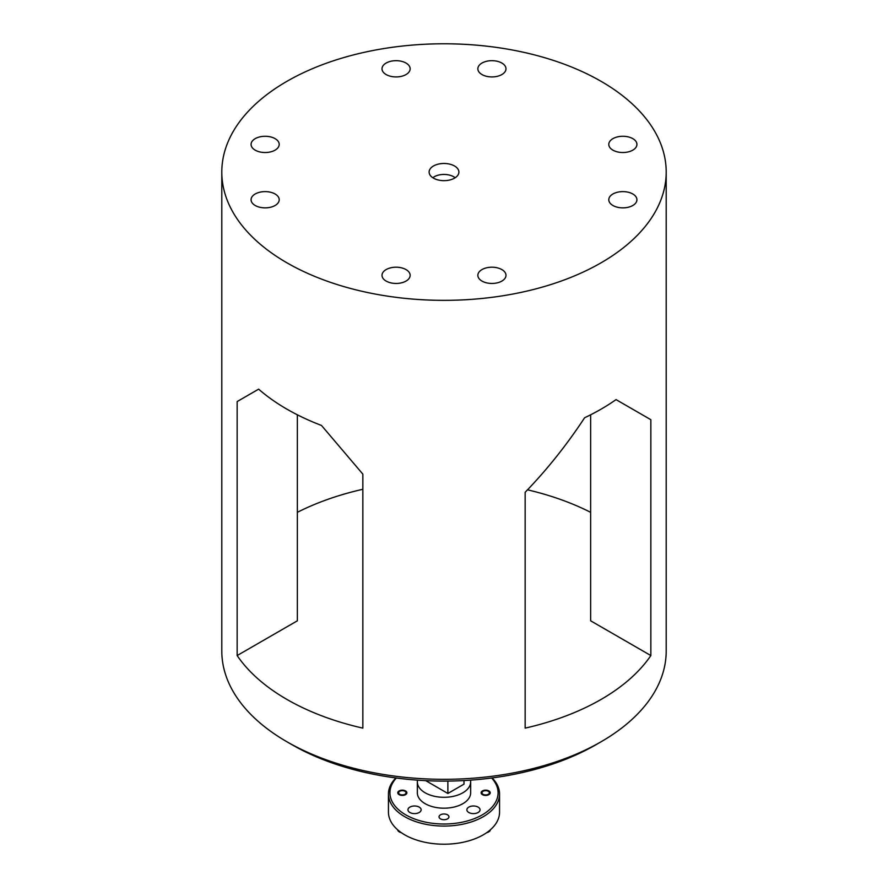 <?xml version="1.0" encoding="UTF-8"?>
<svg xmlns="http://www.w3.org/2000/svg" width="888" height="888" viewBox="0 0 888 888"><rect width="100%" height="100%" fill="white"/><g stroke="black" fill="none" stroke-linecap="round" stroke-linejoin="round"><path stroke-width="1.33" d="M432.833 177.755A13.709 7.914 180 0 1 434.354 176.723A13.709 7.914 180 0 1 449.239 175.036A13.709 7.914 180 0 1 453.69 176.756A13.709 7.914 180 0 1 455.167 177.755M484.948 790.697A3.707 2.142 0 0 0 483.039 791.286A3.707 2.142 0 0 0 482.395 793.794A3.707 2.142 0 0 0 486.38 794.893A3.707 2.142 0 0 0 489.21 793.417A3.707 2.142 0 0 0 488.278 791.286A3.707 2.142 0 0 0 484.948 790.697M487.112 832.378A4.629 2.675 0 0 0 488.933 831.723A4.629 2.675 0 0 0 490.287 829.869M488.578 831.912A3.707 2.142 180 0 1 488.278 832.1A3.707 2.142 180 0 1 486.735 832.633M402.752 794.915A3.707 2.142 0 0 0 405.827 793.495A3.707 2.142 0 0 0 404.961 791.286A3.707 2.142 0 0 0 401.931 790.664A3.707 2.142 0 0 0 399.722 791.286A3.707 2.142 0 0 0 399.001 793.717A3.707 2.142 0 0 0 402.752 794.915M397.713 829.869A4.629 2.675 0 0 0 399.067 831.723A4.629 2.675 0 0 0 400.888 832.378M401.265 832.633A3.707 2.142 180 0 1 399.722 832.1A3.707 2.142 180 0 1 399.422 831.912M399.112 790.931A4.551 2.631 0 0 0 397.78 792.795A4.551 2.631 0 0 0 400.599 795.226A4.551 2.631 0 0 0 405.561 794.649A4.551 2.631 0 0 0 406.893 792.795A4.551 2.631 0 0 0 404.084 790.364A4.551 2.631 0 0 0 399.112 790.931M482.439 790.931A4.551 2.631 0 0 0 481.107 792.795A4.551 2.631 0 0 0 483.916 795.226A4.551 2.631 0 0 0 488.888 794.649A4.551 2.631 0 0 0 490.22 792.795A4.551 2.631 0 0 0 487.401 790.364A4.551 2.631 0 0 0 482.439 790.931M440.492 814.818A4.962 2.864 0 0 0 439.038 816.849A4.962 2.864 0 0 0 442.102 819.491A4.962 2.864 0 0 0 447.508 818.869A4.962 2.864 0 0 0 448.962 816.849A4.962 2.864 0 0 0 445.898 814.196A4.962 2.864 0 0 0 440.492 814.818M409.879 807.114A6.593 3.807 0 0 0 407.947 809.801A6.593 3.807 0 0 0 412.021 813.319A6.593 3.807 0 0 0 419.203 812.487A6.593 3.807 0 0 0 421.134 809.801A6.593 3.807 0 0 0 417.06 806.282A6.593 3.807 0 0 0 409.879 807.114M468.797 807.114A6.593 3.807 0 0 0 466.866 809.801A6.593 3.807 0 0 0 470.94 813.319A6.593 3.807 0 0 0 478.121 812.487A6.593 3.807 0 0 0 480.053 809.801A6.593 3.807 0 0 0 475.979 806.282A6.593 3.807 0 0 0 468.797 807.114M396.381 778.01A54.068 31.213 0 0 0 405.772 814.862A54.068 31.213 0 0 0 476.268 817.848A54.068 31.213 0 0 0 491.619 778.01M492.085 777.944A55.556 32.068 180 0 1 499.556 794.005A55.556 32.068 180 0 1 465.257 823.631A55.556 32.068 180 0 1 404.717 816.683A55.556 32.068 180 0 1 388.445 794.005A55.556 32.068 180 0 1 395.915 777.944M388.445 794.005L388.445 812.143A55.556 32.068 0 0 0 404.717 834.82A55.556 32.068 0 0 0 465.257 841.78A55.556 32.068 0 0 0 499.556 812.143L499.556 794.005M417.515 780.152A26.662 15.396 -0 0 0 417.338 781.906L417.338 792.795A26.662 15.396 0 0 0 425.141 803.673A26.662 15.396 0 0 0 454.201 807.014A26.662 15.396 0 0 0 470.662 792.795L470.662 781.906A26.662 15.396 -0 0 0 470.485 780.152M417.338 781.906A26.662 15.396 -0 0 0 425.141 792.795A26.662 15.396 -0 0 0 454.201 796.125A26.662 15.396 -0 0 0 470.662 781.906M454.523 165.989A14.885 8.591 0 0 0 438.306 164.125A14.885 8.591 0 0 0 429.115 172.072A14.885 8.591 0 0 0 433.477 178.144A14.885 8.591 0 0 0 449.694 180.009A14.885 8.591 0 0 0 458.885 172.072A14.885 8.591 0 0 0 454.523 165.989M406.027 269.586A14.075 8.125 0 0 0 390.687 267.821A14.075 8.125 0 0 0 382.007 275.336A14.075 8.125 0 0 0 386.125 281.074A14.075 8.125 0 0 0 401.465 282.839A14.075 8.125 0 0 0 410.145 275.336A14.075 8.125 0 0 0 406.027 269.586M501.875 269.586A14.075 8.125 0 0 0 486.535 267.821A14.075 8.125 0 0 0 477.855 275.336A14.075 8.125 0 0 0 481.973 281.074A14.075 8.125 0 0 0 497.313 282.839A14.075 8.125 0 0 0 505.994 275.336A14.075 8.125 0 0 0 501.875 269.586M275.091 138.65A14.075 8.125 0 0 0 259.751 136.896A14.075 8.125 0 0 0 251.071 144.4A14.075 8.125 0 0 0 255.189 150.15A14.075 8.125 0 0 0 270.529 151.904A14.075 8.125 0 0 0 279.209 144.4A14.075 8.125 0 0 0 275.091 138.65M275.091 193.995A14.075 8.125 0 0 0 259.751 192.23A14.075 8.125 0 0 0 251.071 199.733A14.075 8.125 0 0 0 255.189 205.483A14.075 8.125 0 0 0 270.529 207.248A14.075 8.125 0 0 0 279.209 199.733A14.075 8.125 0 0 0 275.091 193.995M501.875 63.059A14.075 8.125 0 0 0 486.535 61.294A14.075 8.125 0 0 0 477.855 68.809A14.075 8.125 0 0 0 481.973 74.548A14.075 8.125 0 0 0 497.313 76.312A14.075 8.125 0 0 0 505.994 68.809A14.075 8.125 0 0 0 501.875 63.059M406.027 63.059A14.075 8.125 0 0 0 390.687 61.294A14.075 8.125 0 0 0 382.007 68.809A14.075 8.125 0 0 0 386.125 74.548A14.075 8.125 0 0 0 401.465 76.312A14.075 8.125 0 0 0 410.145 68.809A14.075 8.125 0 0 0 406.027 63.059M632.811 193.995A14.075 8.125 0 0 0 617.471 192.23A14.075 8.125 0 0 0 608.791 199.733A14.075 8.125 0 0 0 612.909 205.483A14.075 8.125 0 0 0 628.249 207.248A14.075 8.125 0 0 0 636.929 199.733A14.075 8.125 0 0 0 632.811 193.995M632.811 138.65A14.075 8.125 0 0 0 617.471 136.896A14.075 8.125 0 0 0 608.791 144.4A14.075 8.125 0 0 0 612.909 150.15A14.075 8.125 0 0 0 628.249 151.904A14.075 8.125 0 0 0 636.929 144.4A14.075 8.125 0 0 0 632.811 138.65M601.12 741.746L595.881 744.777A214.796 124.009 180 0 1 292.119 744.777L286.88 741.746A222.2 128.283 0 0 0 601.12 741.746A222.2 128.283 0 0 0 666.2 651.037L666.2 172.072A222.2 128.283 0 0 0 601.12 81.352A222.2 128.283 0 0 0 358.963 53.546A222.2 128.283 0 0 0 221.8 172.072A222.2 128.283 0 0 0 286.88 262.781A222.2 128.283 0 0 0 529.037 290.587A222.2 128.283 0 0 0 666.2 172.072M297.358 414.807L297.358 620.801L237.152 655.555L237.152 401.565L258.63 389.155L237.152 401.565M616.039 399.611A222.2 128.283 180 0 1 584.626 417.749C566.611 445.11 546.786 469.952 525.152 492.274L525.152 728.127A222.2 128.283 180 0 0 650.849 655.555L650.849 419.702L616.039 399.611L650.849 419.702M237.152 655.555A222.2 128.283 180 0 0 286.88 699.411A222.2 128.283 180 0 0 362.848 728.127L362.848 474.125L321.478 425.441A222.2 128.283 180 0 1 286.88 409.135A222.2 128.283 180 0 1 258.63 389.155M650.849 655.555L590.642 620.801L590.642 414.807M297.358 512.321A222.2 128.283 180 0 1 362.848 489.277L362.848 474.125M527.516 489.821A222.2 128.283 180 0 1 590.642 512.321M221.8 172.072L221.8 651.037A222.2 128.283 0 0 0 286.88 741.746L292.119 744.777A214.796 124.009 180 0 1 292.108 744.766M425.685 780.641L447.874 793.461L464.002 784.148L464.002 780.552M447.874 781.074L447.874 793.461M453.69 176.756L454.523 177.234M483.039 791.286L482.439 791.63M488.278 791.286L488.933 791.663M488.278 832.1L488.933 831.723M404.961 791.286L405.616 791.663M399.722 791.286L399.112 791.63M399.722 832.1L399.067 831.723"/></g></svg>
